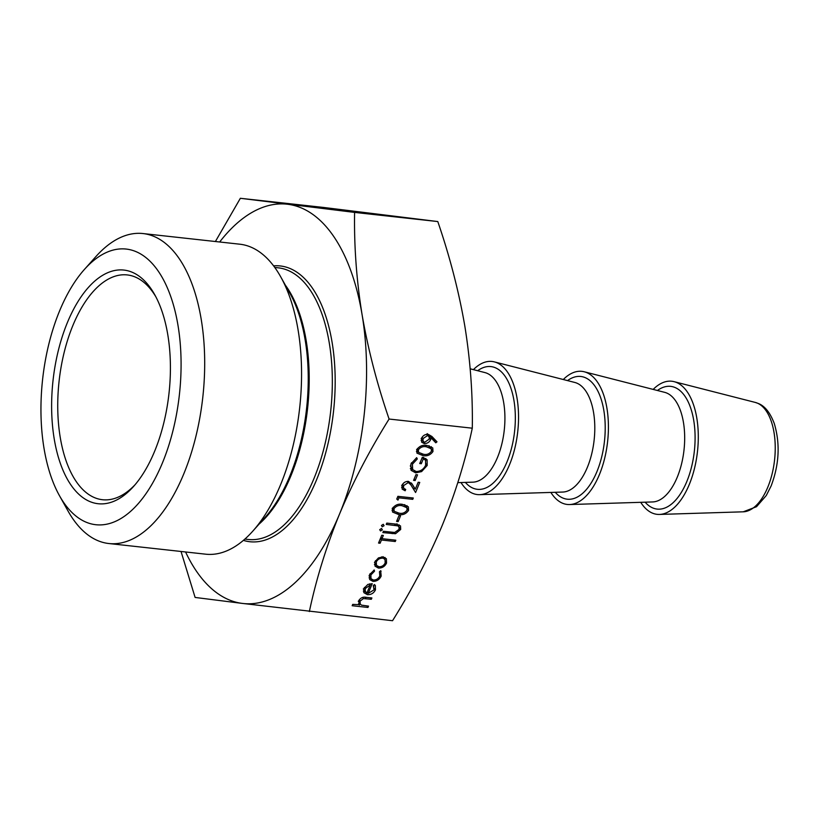 <?xml version="1.0" encoding="UTF-8"?>
<svg xmlns="http://www.w3.org/2000/svg" width="819" height="819" viewBox="0 0 819 819"><rect width="100%" height="100%" fill="white"/><g stroke="black" fill="none" stroke-linecap="round" stroke-linejoin="round"><path stroke-width="1.23" d="M154.535 451.494A117.537 58.333 96.3 0 1 133.61 486.404A117.537 58.333 96.3 0 1 62.213 468.355A117.537 58.333 96.3 0 1 67.496 322.307A117.537 58.333 96.3 0 1 154.709 294.676A117.537 58.333 96.3 0 1 154.535 451.494M155.794 296.693A113.073 56.122 -83.7 0 0 127.232 274.928A113.073 56.122 -83.7 0 0 73.004 325.184A113.073 56.122 -83.7 0 0 60.319 437.868A113.073 56.122 -83.7 0 0 102.498 499.723A113.073 56.122 -83.7 0 0 135.115 484.674M59.674 310.698A138.667 68.816 96.3 0 1 84.357 269.502A138.667 68.816 96.3 0 1 168.591 290.806A138.667 68.816 96.3 0 1 162.357 463.104A138.667 68.816 96.3 0 1 59.47 495.69A138.667 68.816 96.3 0 1 59.674 310.698M84.357 269.502L95.936 256.531A155.927 77.385 96.3 0 1 142.956 233.548A155.927 77.385 96.3 0 1 201.126 318.826A155.927 77.385 96.3 0 1 183.64 474.221A155.927 77.385 96.3 0 1 108.855 543.529A155.927 77.385 96.3 0 1 67.946 510.872L59.47 495.69M142.956 233.548L239.824 244.205A155.927 77.385 96.3 0 1 280.733 276.863A155.927 77.385 96.3 0 1 280.507 484.879A155.927 77.385 96.3 0 1 252.743 531.203A155.927 77.385 96.3 0 1 205.723 554.187L108.855 543.529M473.423 369.635A66.953 33.231 96.3 0 1 494.318 361.875A66.953 33.231 96.3 0 1 509.49 464.803A66.953 33.231 96.3 0 1 479.709 494.656A66.953 33.231 96.3 0 1 460.995 482.545M563.298 379.525A66.953 33.231 96.3 0 1 584.193 371.765A66.953 33.231 96.3 0 1 599.365 474.692A66.953 33.231 96.3 0 1 569.584 504.545A66.953 33.231 96.3 0 1 550.87 492.424M653.173 389.414A66.953 33.231 96.3 0 1 674.078 381.654A66.953 33.231 96.3 0 1 689.24 484.582A66.953 33.231 96.3 0 1 659.469 514.434A66.953 33.231 96.3 0 1 640.745 502.313M415.663 472.85L411.077 470.321L410.872 463.984L416.656 457.657L417.301 458.927L412.428 464.199L412.663 469.553L416.154 471.509C420.556 471.406 423.72 469.307 425.645 465.212L425.563 460.278L423.351 458.794L421.304 463.728L419.717 463.554L422.317 457.289L427.108 459.715L427.18 465.499L421.601 471.601L415.663 472.85L414.445 471.038M417.526 474.836L415.161 480.538L413.585 480.364L415.95 474.662L417.526 474.836M408.026 482.739L403.572 485.606L403.634 488.267L405.702 489.434L405.149 490.765L402.19 489.148L402.016 485.36C403.357 482.657 405.507 481.326 408.446 481.388L412.172 484.111L415.315 489.158L418.171 482.258L419.748 482.432L415.581 492.506L410.78 484.776L407.135 481.408M398.914 497.819L397.973 500.102L396.754 499.058L397.891 496.324L413.298 498.013L412.745 499.344L398.914 497.819L397.911 496.324M402.61 504.391L408.374 506.828L408.579 510.391C406.009 514.015 402.631 515.366 398.433 514.455L392.557 512.049L392.383 508.609C394.963 504.944 398.372 503.531 402.61 504.391M380.671 570.71L381.173 576.064C379.504 579.596 376.771 581.377 372.973 581.388L369.676 579.545L369.564 574.672L374.263 570.004L374.518 571.201L370.905 574.928L371.017 578.716L373.403 580.047C376.371 580.026 378.501 578.644 379.801 575.89L379.453 571.744L380.671 570.71L381.111 571.232M363.81 592.495L363.82 588.554L367.833 584.438L372.236 583.691L368.222 593.376L374.007 589.885L373.29 585.636L374.416 584.531L375.358 585.524L375.46 589.875C373.761 593.212 371.079 594.819 367.403 594.676L363.953 592.721M373.362 585.565L373.935 586.404L373.29 585.636M389.086 419.041C369.512 450.378 352.969 482.104 339.455 514.23A200.86 99.683 -83.7 0 0 362.08 314.65C368.018 349.109 377.027 383.906 389.086 419.041L472.287 428.194C465.335 460.923 455.292 493.366 442.178 525.532C428.685 557.616 412.141 589.352 392.547 620.71L242.465 603.429A200.86 99.683 -83.7 0 0 339.455 514.23C326.351 546.365 316.308 578.808 309.347 611.558M428.122 434.285L431.941 436.496L436.988 441.82L435.78 442.792L431.224 437.991L430.692 439.557C429.34 442.28 427.19 443.632 424.252 443.591L421.642 442.178L421.488 438.36C422.891 435.585 425.102 434.234 428.122 434.285M358.845 604.32L359.387 605.118L358.763 600.747C360.503 597.819 362.96 596.682 366.154 597.327L371.898 597.952L371.345 599.283L363.431 598.576L360.053 601.136L360.247 604.135L361.507 605.139L368.519 606.121L367.966 607.452L352.16 605.722L352.713 604.391L359.06 604.688M378.419 568.079L375.041 566.154L374.887 561.824L378.45 557.913L383.067 556.869L386.384 558.732L386.537 563.103C384.828 566.502 382.125 568.161 378.419 568.079L376.986 565.96M395.516 533.732L382.862 532.606L383.405 531.285L394.717 532.463L399.078 529.35L398.955 526.76L397.799 525.87L386.24 524.436L386.793 523.106L396.099 524.129L400.522 525.931L400.686 529.453L395.516 533.732L394.666 532.463M381.408 528.49L382.34 529.873L380.548 530.968L379.77 529.586L381.572 528.49L382.34 529.873L381.572 528.49M379.719 529.739L380.548 530.968L379.77 529.586M383.138 524.314L384.07 525.696L382.278 526.781L381.5 525.409L383.302 524.314L384.07 525.696L383.302 524.314M381.449 525.563L382.278 526.781L381.5 525.409M395.27 541.523L381.449 540.008L380.108 543.232L378.532 543.058L381.756 535.268L383.333 535.442L382.002 538.677L395.823 540.192L395.27 541.523L394.267 540.028M400.532 515.878L398.167 521.58L396.591 521.406L398.945 515.704L400.532 515.878M427.006 445.485L432.77 447.932L432.985 451.494C430.405 455.108 427.027 456.47 422.839 455.559L416.953 453.153L416.779 449.713C419.359 446.038 422.768 444.635 427.006 445.485M215.407 241.513L240.356 198.29L354.596 212.408C354.023 246.15 356.521 280.231 362.08 314.65A200.86 99.683 -83.7 0 0 287.715 204.269A200.86 99.683 -83.7 0 0 219.687 241.984M185.575 551.965A200.86 99.683 -83.7 0 0 242.465 603.429L195.106 597.44L181.03 551.474M240.356 198.29L323.546 207.442L437.786 221.56C449.856 256.695 458.865 291.492 464.803 325.952C470.362 360.37 472.86 394.451 472.287 428.194M354.596 212.408L437.786 221.56M434.551 439.24L433.794 439.854L435.78 442.792M433.794 439.854L429.238 435.043L431.224 437.991M429.238 435.043L428.716 436.619M429.535 437.827L430.692 439.557M422.676 440.683L424.252 443.591M422.266 440.653L421.089 440.366M424.723 442.26L429.217 439.138L429.176 436.547L427.477 435.606L423.034 438.605L423.136 441.369L424.723 442.26M422.102 437.223L423.034 438.605M426.627 434.336L427.477 435.606M366.953 605.958L367.966 607.452M360.063 603.859L358.579 603.695M370.342 597.788L371.345 599.283M362.633 597.399L363.431 598.576M359.213 599.887L360.053 601.136M373.976 584.961L373.751 586.138M374.385 588.277L375.46 589.875M365.97 592.557L367.403 594.676M365.192 591.707L363.36 591.103M367.322 592.055L368.222 593.376M363.575 589.24L366.892 593.089L370.301 584.868L365.223 588.636L365.305 591.871L363.319 588.933M369.604 583.824L370.301 584.868M364.404 587.418L365.223 588.636M373.833 570.178L374.518 571.201M370.065 573.669L370.905 574.928M380.18 574.59L381.173 576.064M371.611 579.371L372.973 581.388M370.823 578.419L369.062 577.845M385.022 557.473L384.848 559.326M385.503 561.568L386.537 563.103M376.3 565.12L374.437 564.526M382.524 558.2C379.709 558.149 377.62 559.408 376.269 561.988L376.464 565.356L378.982 566.748C381.797 566.809 383.855 565.55 385.155 562.96L385.053 559.612L381.623 556.859M375.44 560.749L376.269 561.988M396.683 524.211L397.799 525.87M399.088 524.795L398.74 526.433M399.211 527.262L400.686 529.453M380.425 538.482L381.449 540.008M379.084 541.717L380.108 543.232M380.978 537.151L382.002 538.677M397.143 520.065L398.167 521.58M407.135 508.241L408.579 510.391M397.379 512.889L398.433 514.455M394.062 511.117L392.035 510.391M406.951 505.558L406.644 507.35M393.98 508.742L394.164 511.281L398.986 513.124C402.221 513.912 404.903 512.929 407.023 510.176L406.879 507.708L402.057 505.722C398.792 505.006 396.109 506.009 393.98 508.742L393.079 507.391M401.075 504.269L402.057 505.722M404.31 504.647L405.692 506.705M396.949 498.587L397.973 500.102M411.732 497.839L412.745 499.344M402.631 484.213L403.572 485.606M403.235 487.663L405.149 490.765M403.163 487.817L401.607 487.377M411.322 482.975L415.315 489.158M414.353 487.735L413.656 489.404M410.78 484.776L408.486 481.398M414.148 479.023L415.161 480.538M416.513 457.749L417.301 458.927M411.466 462.766L412.428 464.199M410.288 465.888L412.663 469.553M422.338 457.289L423.351 458.794M420.28 462.213L421.304 463.728M425.808 458.425L425.788 460.657M426.085 463.871L427.18 465.499M420.843 470.475L421.601 471.601M412.817 469.768L410.339 468.663M431.531 449.344L432.985 451.494M421.785 453.992L422.839 455.559M418.458 452.221L416.431 451.494M431.347 446.662L431.04 448.454M418.386 449.836L418.56 452.375L423.382 454.228C426.627 455.016 429.299 454.033 431.418 451.279L431.275 448.802L426.453 446.816C423.188 446.099 420.505 447.113 418.386 449.836L417.475 448.495M425.481 445.372L426.453 446.816M428.706 445.741L430.088 447.809M657.411 390.499A61.742 30.641 96.3 0 1 691.031 409.101A61.742 30.641 96.3 0 1 686.762 481.654A61.742 30.641 96.3 0 1 645.126 502.18M567.536 380.61A61.742 30.641 96.3 0 1 601.156 399.211A61.742 30.641 96.3 0 1 596.877 471.764A61.742 30.641 96.3 0 1 555.251 492.291M477.661 370.72A61.742 30.641 96.3 0 1 511.281 389.322A61.742 30.641 96.3 0 1 507.002 461.875A61.742 30.641 96.3 0 1 465.366 482.401M252.743 531.203L265.274 517.168A137.254 68.12 -83.7 0 0 289.701 476.392A137.254 68.12 -83.7 0 0 289.906 293.284L280.733 276.863M285.381 285.186A136.64 67.813 96.3 0 1 290.745 476.197A136.64 67.813 96.3 0 1 259.101 524.088M273.597 265.868A138.728 68.847 96.3 0 1 330.927 335.954A138.728 68.847 96.3 0 1 316.451 480.088A138.728 68.847 96.3 0 1 243.397 540.376M244.881 539.097L248.352 539.475A136.64 67.813 -83.7 0 0 313.882 478.746A136.64 67.813 -83.7 0 0 329.207 342.567A136.64 67.813 -83.7 0 0 278.235 267.823L274.764 267.444M767.782 487.223A55.16 27.375 -83.7 0 0 755.282 402.426L758.445 403.532C764.895 406.081 770.167 412.725 774.252 423.464C780.292 443.601 779.248 464.414 771.14 485.923L766.277 495.505L756.531 506.705L743.253 511.814A55.16 27.375 -83.7 0 0 767.782 487.223M569.584 504.545L652.63 501.945A55.262 27.426 -83.7 0 0 677.211 477.303A55.262 27.426 -83.7 0 0 664.69 392.352L584.193 371.765M479.709 494.656L562.755 492.055A55.262 27.426 -83.7 0 0 587.325 467.424A55.262 27.426 -83.7 0 0 574.805 382.463L494.318 361.875M457.811 482.637L472.88 482.166A55.262 27.426 -83.7 0 0 497.45 457.534A55.262 27.426 -83.7 0 0 484.93 372.584L470.188 368.806M365.069 597.235L366.052 598.699M391.154 532.135L392.168 533.63M394.461 523.955L395.475 525.46M411.629 483.353L412.735 485.002M755.282 402.426L674.078 381.654M743.253 511.814L659.469 514.434M423.136 441.369L421.15 438.421M429.176 436.547L427.19 433.599M360.247 604.135L358.261 601.187M371.017 578.716L369.031 575.777M385.053 559.612L383.067 556.664M376.464 565.356L374.478 562.418M398.955 526.76L396.98 523.812M394.164 511.281L392.178 508.333M406.879 507.708L404.893 504.76M403.634 488.267L401.658 485.319M425.563 460.278L423.577 457.33M418.56 452.375L416.584 449.436M431.275 448.802L429.289 445.864"/></g></svg>
